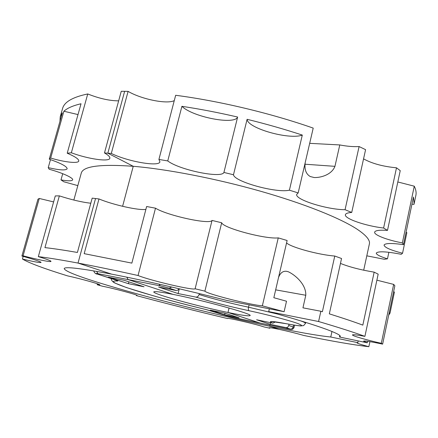 <?xml version="1.0" encoding="UTF-8"?>
<svg xmlns="http://www.w3.org/2000/svg" width="438" height="438" viewBox="0 0 438 438"><rect width="100%" height="100%" fill="white"/><g stroke="black" fill="none" stroke-linecap="round" stroke-linejoin="round"><path stroke-width="0.66" d="M59.973 121.282L60.22 116.809L62.366 112.812L49.259 159.191C61.063 163.292 67.025 166.484 67.162 168.778C65.804 170.579 59.491 170.201 48.229 167.644L49.204 169.265C62.245 172.764 73.568 177.965 72.653 179.865C71.969 181.118 68.082 181.129 60.992 179.898L63.833 181.775L77.827 185.619M60.992 179.898L62.722 173.689M60.22 116.809L62.53 108.646C64.205 102.016 72.609 97.121 87.742 93.956L71.356 152.785L67.217 153.207L81.03 103.768C72.998 105.629 67.282 108.12 63.888 111.236L50.666 158.052L49.259 159.191M48.229 167.644L50.496 159.613M78.008 114.581L63.888 111.236M67.217 153.207C75.144 156.585 78.993 159.191 78.763 161.025C78.26 163.757 64.665 162.246 50.666 158.052M73.847 200.056L81.254 173.169C82.963 166.237 100.291 163.943 133.24 166.292L107.847 153.18L124.633 91.323L128.099 91.383L111.301 153.448C127.732 161.556 159.306 167.108 159.908 161.803L158.917 159.437L167.754 160.921L181.907 106.314C199.898 109.029 218.474 112.604 237.631 117.045C234.834 125.252 192.534 116.984 181.907 106.314M71.356 152.785C87.983 159.005 109.276 162.126 109.839 158.255C110.141 156.941 108.356 155.172 104.479 152.944L111.301 153.448M104.479 152.944L121.249 91.301L124.633 91.323L107.847 153.18L133.24 166.292C166.845 169.106 215.474 178.463 259.707 190.984C303.945 203.528 340.041 218.058 356.926 229.09C366.152 235.222 370.296 240.172 369.376 243.933L363.699 270.208M118.649 100.844C109.593 100.822 99.295 98.528 87.742 93.956M224.65 314.769L210.333 310.142L224.984 313.192L239.093 317.796L224.65 314.769L225.028 313.208M128.389 283.671L144.058 286.791L124.091 280.276L108.219 277.155L128.389 283.671L128.865 281.831M233.169 317.391L259.969 323.025L227.99 312.486C198.507 306.485 152.55 293.865 153.793 291.9C154.236 291.111 160.658 291.938 173.054 294.385L128.153 279.592L126.79 277.172L128.153 279.592L98.002 273.712L96.606 271.379M179.104 288.751L177.779 290.18L176.12 290.498L169.188 288.155L160.182 285.839L128.153 279.592L173.054 294.385C203.402 300.348 253.016 314.101 250.082 315.552C249.156 316.345 241.787 315.322 227.99 312.486L260.117 323.058M227.99 312.486L229.063 308.024L227.99 312.486M90.797 203.232C81.835 202.203 71.356 199.75 59.354 195.879L44.939 247.618C53.365 248.554 64.189 250.164 77.406 252.452L92.183 198.14L98.983 198.956C113.261 204.924 139.251 210.711 145.887 209.353M122.602 206.314L133.24 166.292L122.602 206.314M269.967 327.712L269.846 328.226L269.096 327.772C269.397 327.487 272.77 328.018 279.214 329.365L269.775 326.255C215.332 314.758 144.633 296.865 100.494 283.2C77.061 275.967 64.966 271.106 64.2 268.62C64.649 266.43 80.444 268.27 111.591 274.133L78.024 263.074L95.539 198.534L78.024 263.074C95.188 266.304 115.199 270.449 138.052 275.507L155.501 208.187L146.631 206.512L131.854 263.118L84.178 253.657L98.983 198.956M368.851 346.699C361.23 344.668 357.293 343.376 357.025 342.812L357.813 342.675L330.761 337.008C317.435 335.628 297.106 332.042 269.775 326.255L270.032 325.144L269.775 326.255L279.214 329.365C288.363 331.347 296.537 333.373 303.726 335.442C331.5 341.136 353.203 344.892 368.851 346.699L369.918 341.656M227.733 318.514L227.716 318.59C196.591 311.226 166.144 303.556 136.377 295.584L136.492 295.141M21.9 256.033L23.061 255.825L39.261 198.458L37.953 199.219L21.9 256.033C34.142 259.433 40.531 261.574 41.073 262.45C40.072 262.904 33.857 261.765 22.437 259.028C28.957 262.959 44.008 268.576 67.572 275.88C80.554 278.672 100.811 284.361 99.798 284.886L97.176 284.716L102.514 286.238C113.437 288.292 138.277 294.982 137.045 295.519L136.377 295.584M97.176 284.716L97.422 283.791M22.437 259.028L23.181 256.383M59.354 195.879L55.287 195.928L38.325 256.635C46.674 259.159 50.896 260.741 50.994 261.393C50.989 262.335 37.465 259.614 23.061 255.825M53.611 201.918L39.261 198.458M38.325 256.635C47.797 257.747 61.03 259.893 78.024 263.074L111.591 274.133C141.709 279.92 185.865 289.961 226.983 300.49L284.114 311.714L286.518 301.229L273.843 297.714L287.125 240.506L278.25 237.889C265.795 239.416 222.926 228.006 221.688 222.761L212.036 220.429C210.136 224.913 167.256 215.562 155.501 208.187M227.716 318.59L227.711 318.546C226.764 317.408 256.033 324.153 263.966 326.918L269.846 328.226M376.888 280.178L393.663 284.393L381.306 343.31C366.228 339.91 352.004 335.798 352.475 334.922C352.814 334.402 356.965 334.884 364.909 336.362L378.169 274.155L374.161 272.146C360.567 269.896 349.338 266.983 340.468 263.413M364.909 336.362C353.942 332.354 338.497 327.4 318.585 321.514L268.708 311.588C294.659 318.831 313.811 324.717 326.162 329.245C335.924 332.858 340.627 335.256 340.271 336.433L339.483 337.019L367.247 342.801L363.567 341.158C364.367 340.627 370.723 341.618 382.631 344.126L394.857 285.768L393.663 284.393M381.306 343.31L382.631 344.126M318.585 321.514L320.868 311.248L322.39 311.714L334.769 256.033L341.547 258.513L329.327 313.854C342.894 318.103 354.063 321.859 362.828 325.122L374.161 272.146M334.769 256.033C319.067 254.927 290.963 247.322 286.561 242.92M388.703 315.152L390.017 313.126L394.43 292.042L393.587 291.834M268.708 311.588L269.354 308.817M275.666 289.857L305.79 295.261L302.948 307.837L320.868 311.248M390.017 313.126L389.179 312.885M367.247 342.801L367.57 341.295M339.483 337.019L339.806 335.53M305.79 295.261C306.255 284.465 295.272 274.982 288.341 271.768L286.605 271.314C282.921 270.859 280.227 272.929 278.53 277.522M212.036 220.429L195.113 288.773C193.826 290.712 150.568 280.627 138.052 275.507M195.113 288.773L204.891 291.155L221.688 222.761M278.25 237.889L262.351 305.834C250.301 304.963 206.785 293.876 204.891 291.155M262.351 305.834L284.114 311.714M357.813 342.675L358.191 340.912M330.761 337.008L331.971 331.484M366.809 255.83L384.307 259.274L387.477 258.836C380.053 256.531 376.313 254.615 376.264 253.087C378.131 251.056 386.458 251.461 401.246 254.308L402.555 253.224C390.669 250.169 384.504 247.459 384.055 245.088C385.139 243.145 391.616 242.997 403.469 244.656L413.445 197.029L414.129 203.736L413.976 204.371L411.95 204.179M167.754 160.921C178.978 169.84 221.59 178.688 223.917 172.452L233.481 174.751C234.264 181.732 276.679 193.361 289.409 190.18L298.168 192.934L296.729 194.362C294.697 199.542 326.972 209.665 345.062 209.714L351.719 212.463C347.821 212.726 345.719 213.465 345.407 214.686C344.027 218.551 365.675 226.003 383.606 228.023L387.499 230.393C379.511 229.868 375.224 230.443 374.638 232.124C373.756 234.916 387.455 240.155 402.369 242.893L403.469 244.656M275.54 321.87L272.934 323.173C267.043 320.747 271.598 320.945 286.6 323.753C301.766 326.595 305.406 326.48 297.517 323.403C288.85 320.287 266.632 314.462 249.025 310.717C248.346 310.252 248.187 309.075 248.549 307.197C230.131 303.238 213.64 299.006 199.076 294.511L199.306 293.586M158.917 159.437L175.66 95.287C219.164 100.937 270.739 113.223 313.214 128.11L298.168 192.934M174.269 100.614C167.119 104.458 141.518 99.289 128.099 91.383M223.917 172.452L237.631 117.045M233.481 174.751L247.103 119.306C266.233 124.009 284.634 129.27 302.302 135.074C289.266 140.116 247.371 128.246 247.103 119.306M289.409 190.18L302.302 135.074M345.062 209.714L359.1 146.555C353.4 146.867 346.962 146.325 339.784 144.94L334.944 166.336C331.769 174.592 321.12 177.757 314.254 177.549L310.29 176.547C306.025 174.105 304.322 169.495 305.182 162.722M359.1 146.555L365.588 149.665L351.719 212.463M383.606 228.023L396.494 167.803C382.971 166.528 371.988 163.544 363.556 158.863M387.499 230.393L400.233 170.65L396.494 167.803M402.369 242.893L414.266 186.183L397.819 181.973M414.266 186.183C415.93 189.577 416.467 192.66 415.865 195.436L414.129 203.736M402.555 253.224L406.869 232.616L406.031 232.441M406.092 232.145L406.261 232.49M387.477 258.836L388.873 252.261M214.625 311.878L206.123 309.578L226.205 315.623L233.093 317.375L288.237 328.971C290.799 329.491 291.484 329.535 290.295 329.097C291.697 329.228 292.644 328.533 293.131 327.011L288.724 325.489L289.014 324.219M288.724 325.489C288.226 327.027 287.273 327.728 285.866 327.597L270.219 324.317L256.602 319.773L272.934 323.173M179.279 288.795L178.085 293.559L195.775 297.079C197.352 297.205 198.452 296.351 199.076 294.511M309.682 143.335L339.784 144.94M176.12 290.498L158.611 287.054L178.085 293.559M270.602 322.686L270.219 324.317M206.117 309.573C152.15 296.625 98.243 280.068 117.351 281.032L115.906 280.079M98.002 273.712C95.533 273.263 95.407 273.411 97.614 274.155L97.22 274.029M97.614 274.155L114.63 279.641M114.997 279.762C117.68 280.638 118.463 281.059 117.351 281.032M226.205 315.623L214.297 311.774M233.016 317.358L226.38 315.672M276.98 313.909L248.549 307.197L249.107 304.837M300.545 320.819C303.961 322.056 305.625 322.894 305.543 323.337L305.746 322.428M288.237 328.971L292.069 329.398C292.962 329.097 293.619 328.445 294.035 327.432L293.131 327.011L293.586 325.029M249.025 310.717C229.156 306.403 211.406 301.859 195.775 297.079M305.072 164.223L334.944 166.336M290.295 329.097L285.866 327.597M169.188 288.155L171.762 287.043M160.182 285.839L158.945 284.12M260.041 323.047L288.379 328.998M206.123 309.578C187.168 304.947 169.468 300.32 153.026 295.699L126.401 287.547L115.019 283.09C111.444 281.503 110.863 278.344 111.29 278.579M116.743 280.364L97.422 274.106C95.703 274.051 94.466 272.973 93.716 270.881M271.823 321.563L286.72 323.781C294.374 325.264 300.512 326.014 300.983 325.927L303.676 325.565L305.543 323.337M294.035 327.432L294.544 325.182"/></g></svg>
